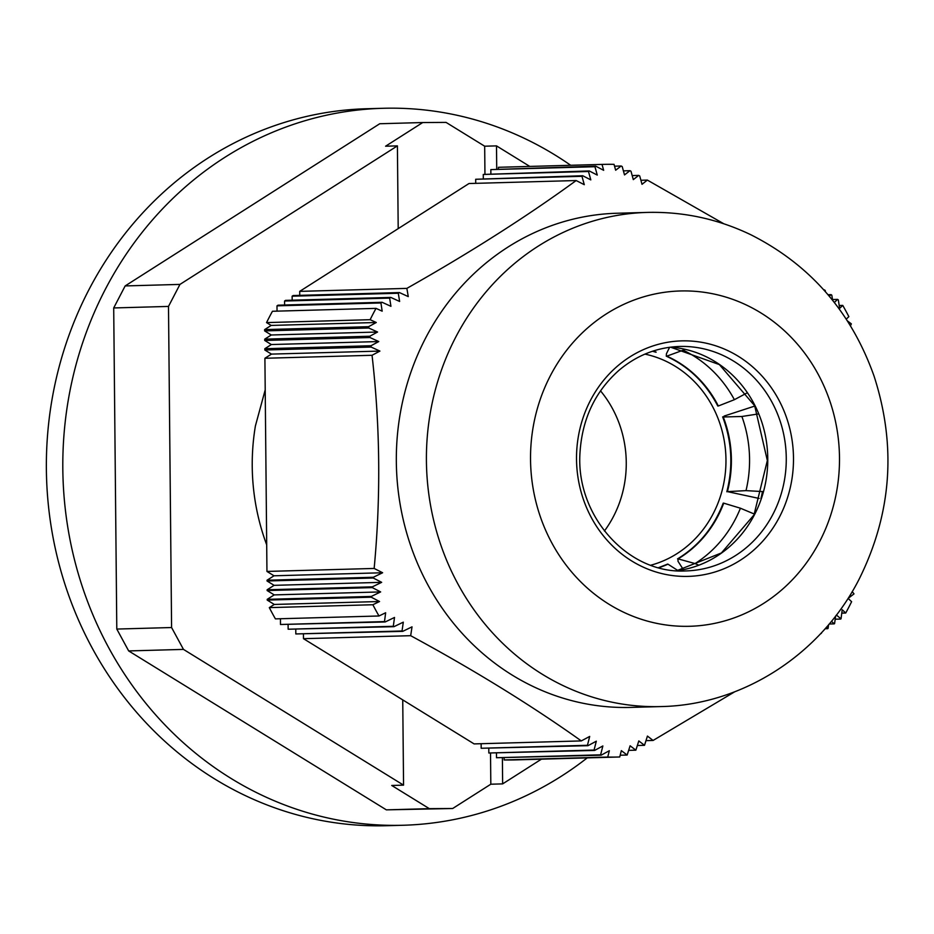 <?xml version="1.0" encoding="UTF-8"?>
<svg xmlns="http://www.w3.org/2000/svg" width="934" height="934" viewBox="0 0 934 934"><rect width="100%" height="100%" fill="white"/><g stroke="black" fill="none" stroke-linecap="round" stroke-linejoin="round"><path stroke-width="1.4" d="M379.543 601.519L274.292 604.45L267.229 600.095L371.242 597.2A716.215 144.291 27.5 0 1 379.543 601.519L372.876 604.742L269.307 607.625A296.417 272.997 88.4 0 0 275.413 618.88L378.994 615.985L385.649 612.762A716.215 279.009 89.6 0 1 384.493 621.589L280.48 624.496L385.193 621.962L394.51 617.456A744.912 290.182 89.6 0 1 393.296 626.294L288.151 629.224L393.985 626.667L403.301 622.161A778.722 303.352 89.6 0 1 402.029 630.987L295.821 633.952L402.717 631.361L412.022 626.854A818.511 318.856 89.6 0 1 410.68 635.692L303.492 638.681L474.11 743.908L581.298 740.919A818.523 153.958 -28.5 0 0 589.693 736.436L587.451 745.297L481.173 748.262L587.976 745.682A778.734 146.475 -28.5 0 0 596.312 741.199L594.059 750.06L488.832 753.002L594.584 750.434A744.912 140.112 -28.5 0 0 602.862 745.962L600.609 754.824L496.503 757.731L601.122 755.197A716.226 134.706 -28.5 0 0 609.342 750.714L607.73 757.054L504.15 759.949L504.127 757.906M481.173 748.262L481.127 743.721M488.832 753.002L488.797 748.449M496.503 757.731L496.456 753.178M607.73 757.054A296.417 272.997 88.4 0 0 619.137 756.995A296.417 272.997 88.4 0 0 619.732 756.984L621.344 750.644A716.226 144.291 27.5 0 1 627.158 755.034L630.111 745.787A744.912 150.07 27.5 0 1 635.867 750.177L638.809 740.931A778.734 156.889 27.5 0 1 644.507 745.32L647.437 736.074A818.523 164.909 27.5 0 1 653.076 740.464L646.27 740.65M644.507 745.32L637.642 745.507M635.867 750.177L628.944 750.364M627.158 755.034L620.176 755.232M836.374 615.039L841.032 618.81A716.273 279.032 -90.4 0 0 842.211 609.739L845.725 613.019A296.417 272.997 88.4 0 0 851.61 601.694L848.107 598.414A716.273 134.718 -28.5 0 0 854.003 593.884L852.193 591.619M845.725 613.019L841.779 613.124M840.682 619.067L835.194 619.219M826.321 627.356L827.711 628.664L825.107 628.734M831.458 621.273L834.225 623.865L829.182 624.005M834.225 623.865L834.576 623.608A745.017 290.229 -90.4 0 0 835.626 616.008M827.711 628.664L828.061 628.407A778.921 303.433 -90.4 0 0 828.61 624.694M825.423 291.712A778.477 303.258 -90.4 0 0 825.201 290.416L824.092 290.217M832.498 299.534L837.6 299.394L834.331 302.476M839.187 305.5L842.76 305.406L839.619 308.372A716.144 278.974 -90.4 0 0 838.335 299.931L837.6 299.394M823.8 289.89L824.453 289.879M828.014 294.724L831.062 294.63L829.322 296.276M832.626 300.316A744.76 290.124 -90.4 0 0 831.809 295.179L831.062 294.63M846.251 319.124L848.866 316.649A296.417 272.997 88.4 0 0 842.76 305.406M850.5 325.849L851.329 323.853A716.144 144.28 -152.5 0 0 847.383 320.876M640.911 180.274L647.355 180.087A818.102 153.877 151.5 0 1 642.02 184.313L639.708 175.942L638.693 175.394A778.442 146.416 151.5 0 1 633.31 179.62L630.987 171.237L629.96 170.688A744.737 140.077 151.5 0 1 624.519 174.915L622.196 166.544L621.157 165.995A716.144 134.694 151.5 0 1 615.658 170.222L614.023 164.337A296.417 272.997 88.4 0 0 602.605 164.396A296.417 272.997 88.4 0 0 602.021 164.407L603.656 170.303A716.144 144.28 -152.5 0 0 595.694 166.159L490.84 169.614L594.946 166.719L597.27 175.09A744.737 150.035 -152.5 0 0 589.249 170.945L483.263 174.448L588.49 171.506L590.813 179.888A778.442 156.83 -152.5 0 0 582.734 175.744L475.686 179.27L581.975 176.304L584.287 184.687A818.102 164.816 -152.5 0 0 576.161 180.542L468.996 183.531L299.709 291.373L406.862 288.384A817.892 318.611 89.6 0 1 408.263 296.603L399.448 292.575L293.171 295.541L292.132 296.195L398.281 293.241A778.291 303.188 89.6 0 1 399.635 301.46L390.821 297.432L285.594 300.374L284.566 301.028L389.641 298.098A744.655 290.077 89.6 0 1 390.937 306.317L382.111 302.289L278.017 305.196L276.989 305.85L380.932 302.955A716.109 278.962 89.6 0 1 382.169 311.174L376.028 308.372L272.448 311.267A296.417 272.997 88.4 0 0 266.552 322.592L370.133 319.697L376.274 322.499L271.175 325.429L266.552 322.592M614.537 166.182L621.157 165.995M632.19 175.569L638.693 175.394M623.398 170.875L629.96 170.688M490.875 173.689L490.84 169.614M498.452 168.867L498.441 167.303L602.021 164.407M475.733 183.344L475.686 179.27M483.31 178.522L483.263 174.448M382.625 572.752L373.32 577.259L267.042 580.224L274.012 575.788L266.949 571.433L374.149 568.444A818.511 164.898 27.5 0 1 382.625 572.752L274.012 575.788M381.667 582.337L372.362 586.844L267.136 589.786L274.106 585.338L267.042 580.983L373.25 578.018A778.722 156.889 27.5 0 1 381.667 582.337L274.106 585.338M269.307 607.625L274.292 604.45M380.64 591.923L371.323 596.429L267.217 599.336L274.199 594.9L267.136 590.545L372.281 587.603A744.912 150.07 27.5 0 1 380.64 591.923L274.199 594.9M295.821 633.952L295.774 629.399M303.492 638.681L303.445 634.139M288.151 629.224L288.104 624.671M280.48 624.496L280.433 618.74M379.916 351.079A817.892 153.83 151.5 0 1 372.047 355.282L264.906 358.271L271.444 354.103L264.824 350.017L371.113 347.051L379.916 351.079L271.444 354.103M271.35 344.541L264.731 340.455L369.957 337.524L378.772 341.552L271.35 344.541L264.812 348.721L370.961 345.755L371.113 347.051M377.558 332.025A744.655 140.065 151.5 0 1 369.794 336.228L264.719 339.159L271.269 334.991L264.637 330.905L368.743 327.997L377.558 332.025L271.269 334.991M378.772 341.552A778.291 146.381 151.5 0 1 370.961 345.755M376.274 322.499A716.109 134.694 151.5 0 1 368.568 326.702L264.626 329.609L271.175 325.429M277.036 311.139L276.989 305.85M299.756 295.366L299.709 291.373M292.179 300.188L292.132 296.195M284.601 305.009L284.566 301.028M504.15 759.949A296.417 272.997 88.4 0 0 515.568 759.891L619.137 756.995M653.076 740.464L734.754 691.767M820.134 634.174L821.476 633.205M723.838 223.786L647.355 180.087M602.605 164.396L499.036 167.279A296.417 272.997 88.4 0 0 498.441 167.303M372.876 604.742A296.417 272.997 88.4 0 0 378.994 615.985M402.029 630.987L402.717 631.361M393.296 626.294L393.985 626.667M384.493 621.589L385.193 621.962M410.68 635.692C474.962 670.565 531.831 705.637 581.298 740.919M368.568 326.702L368.743 327.997M264.637 330.905L264.626 329.609M369.794 336.228L369.957 337.524M264.731 340.455L264.719 339.159M264.824 350.017L264.812 348.721M371.323 596.429L371.242 597.2M267.229 600.095L267.217 599.336M267.136 590.545L267.136 589.786M372.362 586.844L372.281 587.603M372.047 355.282C380.185 426.173 380.885 497.215 374.149 568.444M266.949 571.433L264.906 358.271M267.042 580.983L267.042 580.224M373.32 577.259L373.25 578.018M376.028 308.372A296.417 272.997 88.4 0 0 370.133 319.697M390.821 297.432L389.641 298.098M399.448 292.575L398.281 293.241M382.111 302.289L380.932 302.955M595.694 166.159L594.946 166.719M589.249 170.945L588.49 171.506M582.734 175.744L581.975 176.304M576.161 180.542C527.196 216.279 470.759 252.227 406.862 288.384M647.169 212.415L617.094 213.244A247.183 227.639 88.4 0 0 423.23 342.755A247.183 227.639 88.4 0 0 630.87 707.412L660.957 706.571C742.985 705.053 821.079 654.057 859.128 579.173C891.655 513.77 896.64 446.09 874.072 376.145C851.248 311.898 810.187 264.766 750.889 234.773C717.989 218.988 683.419 211.528 647.169 212.415A247.183 227.639 88.4 0 0 426.511 465.844A247.183 227.639 88.4 0 0 660.957 706.571M398.199 228.632L397.405 145.879L385.59 146.206L422.728 122.541L446.067 122.401L484.676 146.206L484.944 173.864M484.676 146.206L496.503 145.879L496.725 168.914M265.618 432.792L266.342 507.839M265.209 389.852L255.414 425.892A214.213 197.284 -91.6 0 0 266.692 544.814M397.405 145.879L179.958 284.403L168.494 306.422L171.587 627.531L116.797 629.061L113.703 307.951L125.156 285.932L379.753 123.743L422.728 122.541M529.8 166.427L496.503 145.879M502.387 757.953L502.644 783.883L541.428 759.167M502.644 783.883L490.817 784.21L452.675 808.505L429.336 808.657L391.743 785.471L403.558 785.144L402.741 699.893M490.817 784.21L490.525 753.341M429.336 808.657L386.361 809.86L128.67 650.928L183.473 649.399L403.558 785.144M171.587 627.531L183.473 649.399M113.703 307.951L168.494 306.422M179.958 284.403L125.156 285.932M128.67 650.928L116.797 629.061M386.361 809.86L452.675 808.505M677.932 570.569A14876.6 4622.635 72.4 0 1 667.962 564.171L667.355 564.44M683.361 569.647L677.979 561.229L678.084 558.871A14878.071 5795.75 -128 0 0 695.048 563.564L698.819 565.187M754.439 514.085L740.417 508.213A14876.6 1912.563 27.5 0 1 723.733 503.157L723.22 503.122C713.821 527.453 698.597 546.04 677.535 558.894M685.054 349.328L683.174 350.192A14876.6 5976.444 -58.9 0 0 666.806 356.158L666.281 356.181C688.615 366.397 705.8 383.022 717.814 406.045L718.339 405.986A14878.071 2209.027 146 0 1 734.381 399.694L747.142 392.875M666.281 356.181L666.432 353.741L669.608 347.285M759.155 498.452L727.411 491.623A14878.071 2140.273 -172.2 0 0 746.009 490.63L763.101 491.599M758.385 413.937L741.888 416.482A14876.6 2477.727 -14.2 0 0 723.266 416.996L724.212 416.039L754.03 406.302M655.563 351.931L656.17 352.118A112.582 103.686 88.4 0 0 652.843 351.137M604.426 531.002A108.146 99.599 88.4 0 0 600.515 390.856M644.927 354.114A108.146 99.599 -91.6 0 1 725.053 446.113A108.146 99.599 -91.6 0 1 670.507 557.423A108.146 99.599 -91.6 0 1 650.811 565.21M760.953 498.628A150.899 138.979 88.4 0 0 762.471 491.529M403.114 825.259L386.676 825.714A358.633 330.286 -91.6 0 1 51.031 525.714A358.633 330.286 -91.6 0 1 366.665 108.741L383.115 108.286A358.633 330.286 88.4 0 0 67.47 525.247A358.633 330.286 88.4 0 0 403.114 825.259A358.633 330.286 88.4 0 0 587.217 757.894M570.686 165.283A358.633 330.286 88.4 0 0 383.115 108.286M754.45 514.774A112.278 103.405 88.4 0 0 670.519 347.168L719.367 364.587L754.684 405.765L767.339 460.532L753.983 514.949L721.41 552.963L676.73 570.721A112.278 103.405 88.4 0 0 754.45 514.774M772.955 514.249A112.278 103.405 -91.6 0 1 685.988 570.919C628.337 574.48 575.239 515.825 580.037 452.138C582.291 418.549 595.332 391.229 619.16 370.156C637.046 355.165 657.232 347.261 679.73 346.456A112.278 103.405 -91.6 0 1 771.344 401.025A112.278 103.405 -91.6 0 1 772.955 514.249M779.528 516.922A117.801 108.484 88.4 0 0 683.875 340.84A117.801 108.484 88.4 0 0 591.619 518.113A117.801 108.484 88.4 0 0 779.528 516.922M819.597 541.638A167.723 154.472 88.4 0 0 683.396 290.918A167.723 154.472 88.4 0 0 552.041 543.331A167.723 154.472 88.4 0 0 819.597 541.638M658.879 567.744A112.582 103.686 88.4 0 0 667.962 564.171M678.084 558.871A112.582 103.686 88.4 0 0 723.733 503.157M740.417 508.213A119.891 110.41 -91.6 0 1 695.048 563.564M718.339 405.986A112.582 103.686 88.4 0 0 666.806 356.158M727.411 491.623A112.582 103.686 88.4 0 0 723.266 416.996M741.888 416.482A119.891 110.41 -91.6 0 1 746.009 490.63M683.174 350.192A119.891 110.41 -91.6 0 1 734.381 399.694M658.575 567.662L667.588 564.101M726.827 491.774C733.307 466.335 731.917 441.362 722.659 416.879M655.82 352.211L652.539 351.242"/></g></svg>
